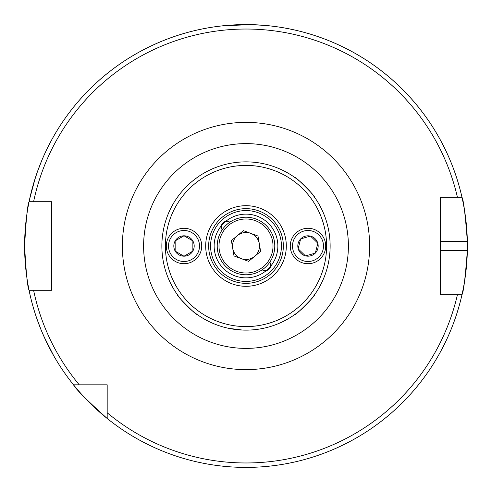 <?xml version="1.0" encoding="UTF-8"?>
<svg xmlns="http://www.w3.org/2000/svg" width="492" height="492" viewBox="0 0 492 492"><rect width="100%" height="100%" fill="white"/><g stroke="black" fill="none" stroke-linecap="round" stroke-linejoin="round"><path stroke-width="0.74" d="M300.643 238.952L299.407 243.823L300.643 238.952A10.184 10.184 0 0 0 298.17 248.7L299.407 243.823L298.152 248.78L305.421 255.852A10.184 10.184 0 0 1 298.213 248.841M317.832 243.22L315.323 253.134L317.832 243.22L310.563 236.148A10.184 10.184 0 0 1 317.771 243.159M325.163 250.348A17.712 17.712 0 0 1 303.644 263.171A17.712 17.712 0 0 1 290.821 241.652A17.712 17.712 0 0 1 312.34 228.829A17.712 17.712 0 0 1 325.163 250.348A17.712 17.712 0 0 1 303.644 263.171A17.712 17.712 0 0 1 290.821 241.652M300.741 238.848L310.421 236.111A10.184 10.184 0 0 0 300.741 238.848L300.661 238.866M315.243 253.152L305.563 255.889A10.184 10.184 0 0 0 315.243 253.152L315.323 253.134M317.814 243.3A10.184 10.184 0 0 1 315.341 253.048M262.162 269.819A5.535 5.535 0 0 0 266.277 270.6A31.882 31.882 0 0 1 221.4 225.723A5.535 5.535 0 0 1 225.723 221.4L221.4 225.723A5.535 5.535 0 0 0 222.181 229.838M262.322 328.533L263.152 328.367M246 330.132C268.835 328.103 268.835 328.103 246 330.132C223.165 328.103 223.165 328.103 246 330.132L244.186 330.114M33.579 183.584L29.649 198.983L35.215 178.264M41.906 160.183L37.472 171.61M46.377 341.749L53.757 355.827L44.034 336.706M36.906 318.791L41.254 330.249M269.819 262.162A5.535 5.535 0 0 1 266.277 270.6L270.6 266.277A31.882 31.882 0 0 0 225.723 221.4A5.535 5.535 0 0 1 229.838 222.181M330.132 246A84.132 84.132 0 0 1 246 330.132A84.132 84.132 0 0 1 161.868 246A84.132 84.132 0 0 1 246 161.868A84.132 84.132 0 0 1 330.132 246A84.132 84.132 0 0 0 246 161.868A84.132 84.132 0 0 0 161.868 246M205.687 246A40.313 40.313 0 0 1 246 205.687A40.313 40.313 0 0 1 286.313 246A40.313 40.313 0 0 1 246 286.307A40.313 40.313 0 0 1 205.687 246M178.239 295.864L177.686 295.102C175.576 294.64 197.298 316.381 196.898 314.314L196.136 313.761M178.239 196.13L177.821 196.708M192.347 181.191L196.898 177.686M295.102 177.686C294.677 175.601 316.393 197.317 314.314 196.898C316.43 197.366 294.702 175.619 295.102 177.686M314.314 295.102C316.418 294.653 294.665 316.411 295.102 314.314C294.64 316.424 316.374 294.702 314.314 295.102M250.938 24.655L223.86 25.707L242.464 24.631M252.31 24.692L264.548 25.381M440.389 250.428L467.357 250.428A221.4 221.4 0 0 1 461.976 294.708C463.538 292.113 465.334 277.353 467.357 250.428A221.4 221.4 0 0 0 467.357 241.572C465.34 214.697 463.544 199.937 461.976 197.292L440.389 197.292L440.389 294.708L461.976 294.708A221.4 221.4 0 0 1 24.6 246C26.076 219.106 27.57 204.346 29.071 201.72L51.611 201.72L51.611 290.28L29.071 290.28C27.57 287.654 26.076 272.894 24.6 246A221.4 221.4 0 0 1 461.976 197.292L457.437 197.292A216.972 216.972 0 0 0 33.597 201.72L29.071 201.72A221.4 221.4 0 0 1 467.357 241.572L440.389 241.572M41.783 331.516L45.787 340.513M107.182 418.477C87.09 400.445 75.873 389.221 73.523 384.818L107.182 384.818L107.182 418.477A221.4 221.4 0 0 0 461.976 294.708L457.437 294.708A216.972 216.972 0 0 1 107.182 412.751M281.424 246A35.424 35.424 0 0 1 246 281.424A35.424 35.424 0 0 1 210.576 246A35.424 35.424 0 0 1 246 210.576A35.424 35.424 0 0 1 281.424 246A35.424 35.424 0 0 1 246 281.424A35.424 35.424 0 0 1 210.576 246M228.546 328.299L242.402 330.052M37.017 172.901L33.973 182.268M79.249 384.818A216.972 216.972 0 0 1 33.597 290.28L29.071 290.28A221.4 221.4 0 0 0 73.523 384.818M253.909 211.468L254.856 211.701C255.41 210.478 236.603 210.471 237.144 211.701L238.091 211.468M259.302 243.718A13.493 13.493 0 0 0 237.378 235.619A13.493 13.493 0 0 0 241.32 258.657A13.493 13.493 0 0 0 259.302 243.718M236.025 272.998A28.782 28.782 0 0 1 219.002 236.025A28.782 28.782 0 0 1 255.975 219.002A28.782 28.782 0 0 1 272.998 255.975A28.782 28.782 0 0 1 236.025 272.998A28.782 28.782 0 0 0 272.998 255.975A28.782 28.782 0 0 0 255.975 219.002M231.381 240.6L243.368 230.643L257.986 236.043L260.619 251.4L248.632 261.357L234.014 255.957L231.381 240.6M175.152 240.969L175.152 246L175.152 240.969A10.184 10.184 0 0 0 175.152 251.031L175.152 246L175.152 251.111L183.934 256.184A10.184 10.184 0 0 1 175.226 251.154M192.864 240.889L192.864 251.111L192.864 240.889L184.082 235.816A10.184 10.184 0 0 1 192.79 240.846M201.72 246A17.712 17.712 0 0 1 184.008 263.712A17.712 17.712 0 0 1 166.296 246A17.712 17.712 0 0 1 184.008 228.288A17.712 17.712 0 0 1 201.72 246A17.712 17.712 0 0 1 184.008 263.712A17.712 17.712 0 0 1 166.296 246M175.226 240.846L183.934 235.816A10.184 10.184 0 0 0 175.226 240.846L175.152 240.889M192.79 251.154L184.082 256.184A10.184 10.184 0 0 0 192.79 251.154L192.864 251.111M192.864 240.969A10.184 10.184 0 0 1 192.864 251.031M323.016 249.807A15.498 15.498 0 0 1 304.185 261.024A15.498 15.498 0 0 1 292.968 242.193A15.498 15.498 0 0 1 311.799 230.976A15.498 15.498 0 0 1 323.016 249.807M326.59 246A80.59 80.59 0 0 1 246 326.59A80.59 80.59 0 0 1 165.41 246A80.59 80.59 0 0 1 246 165.41A80.59 80.59 0 0 1 326.59 246M208.657 246A37.343 37.343 0 0 1 246 208.657A37.343 37.343 0 0 1 283.343 246A37.343 37.343 0 0 1 246 283.343A37.343 37.343 0 0 1 208.657 246M143.609 246A102.391 102.391 0 0 1 246 143.609A102.391 102.391 0 0 1 348.391 246A102.391 102.391 0 0 1 246 348.391A102.391 102.391 0 0 1 143.609 246M122.379 246A123.621 123.621 0 0 1 246 122.379A123.621 123.621 0 0 1 369.621 246A123.621 123.621 0 0 1 246 369.621A123.621 123.621 0 0 1 122.379 246M24.6 246A221.4 221.4 0 0 1 29.071 201.72M461.976 197.292A221.4 221.4 0 0 1 467.357 241.572M255.36 220.662A27.011 27.011 0 0 0 220.662 236.64A27.011 27.011 0 0 0 236.64 271.338A27.011 27.011 0 0 0 271.338 255.36A27.011 27.011 0 0 0 255.36 220.662M199.506 246A15.498 15.498 0 0 1 184.008 261.498A15.498 15.498 0 0 1 168.51 246A15.498 15.498 0 0 1 184.008 230.502A15.498 15.498 0 0 1 199.506 246"/></g></svg>

